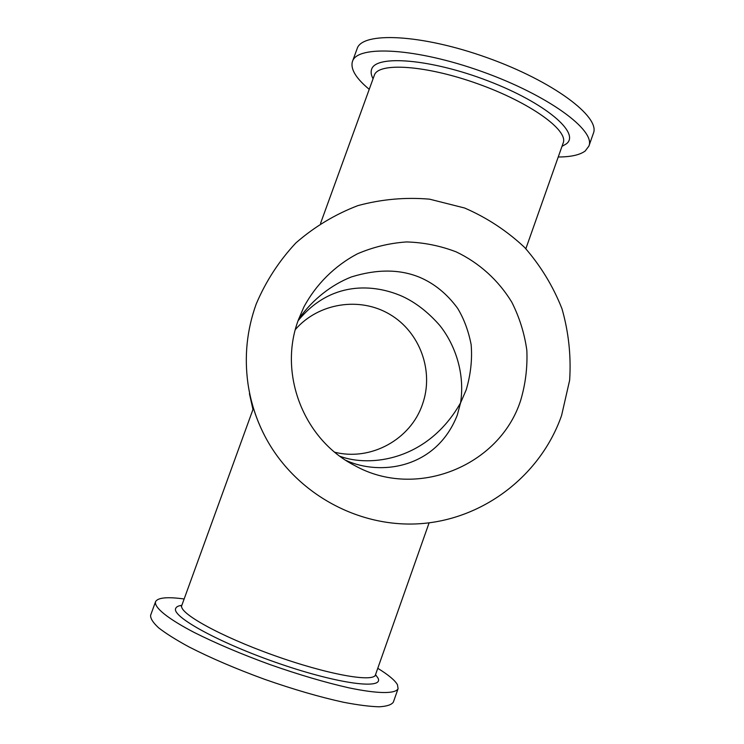 <?xml version="1.0" encoding="UTF-8"?>
<svg xmlns="http://www.w3.org/2000/svg" width="744" height="744" viewBox="0 0 744 744"><rect width="100%" height="100%" fill="white"/><g stroke="black" fill="none" stroke-linecap="round" stroke-linejoin="round"><path stroke-width="1.12" d="M256.187 304.064C246.896 329.899 244.162 356.46 247.984 383.774C250.663 401.993 256.215 419.291 264.641 435.659C294.215 492.891 358.087 528.417 421.262 523.618C484.474 518.81 540.944 474.765 561.599 415.45L569.644 380.231C571.206 355.985 568.658 332.177 561.999 308.807C553.08 286.208 540.628 265.757 524.641 247.464C506.924 230.835 486.92 217.685 464.628 208.013L429.576 199.169C405.341 197.095 381.44 199.243 357.883 205.623C335.06 214.356 314.396 226.799 295.88 242.935C279.074 260.902 265.841 281.288 256.187 304.064M264.641 435.659L264.464 435.333C256.159 419.179 250.682 402.113 248.04 384.137L247.984 383.774M298.521 319.511L303.877 307.012C316.144 284.227 334.772 265.766 357.483 253.788C373.218 247.045 389.596 243.093 406.633 241.939C423.689 242.451 440.188 245.753 456.119 251.844C479.201 262.837 498.489 280.283 511.779 302.157C519.479 317.4 524.501 333.47 526.845 350.387C527.561 367.452 525.496 384.155 520.623 400.514C499.559 466.274 415.924 499.884 354.767 465.567C303.468 439.527 277.94 373.33 298.521 319.511M298.679 319.074C312.992 298.837 332.075 284.561 351.335 276.963C377.041 268.993 399.844 269.114 419.756 277.345C434.459 283.631 447.07 293.936 457.579 308.248C463.931 318.711 468.45 330.829 471.138 344.602C472.384 359.213 470.747 374.269 466.246 389.754L460.564 402.885C465.27 372.679 454.556 343.84 439.658 325.305C428.098 312.164 415.691 302.529 402.43 296.4C373.516 283.594 330.485 280.897 298.084 320.738M352.47 61.454L357.111 48.723C361.891 31.536 421.178 33.973 487.171 57.706C553.22 81.254 600.585 117.003 593.377 133.316L588.885 146.103C595.879 130.377 548.272 95.213 482.177 71.638C416.147 47.895 357.036 44.863 352.47 61.454L352.265 62.068C350.619 69.508 356.274 78.594 369.238 89.326M558.233 156.993C570.881 156.956 579.864 154.957 585.193 151.004L588.885 146.103M248.905 389.447L252.969 409.46L249.435 393.734M334.781 452.222C370.847 461.354 410.697 439.397 422.443 404.383C434.273 371.414 420.109 332.205 389.93 314.424C359.882 296.419 318.525 302.854 295.387 329.49M340.027 456.314C370.094 467.418 427.67 460.787 460.564 402.885L457.253 415.189C436.207 468.767 380.193 476.058 345.932 460.387M398.087 688.674L393.344 702.15C391.521 704.81 386.787 706.354 379.161 706.8C369.88 706.54 358.059 705.042 343.709 702.299C320.032 697.137 293.657 689.483 264.604 679.309C235.69 668.726 210.459 657.91 188.892 646.861C176.058 639.868 165.968 633.535 158.639 627.843C153.022 622.654 150.344 618.459 150.623 615.241L155.515 601.822C154.148 607.513 167.558 618.552 194.119 632.419C215.741 643.272 241 653.985 269.886 664.55C298.921 674.724 325.24 682.481 348.834 687.819C378.166 693.957 395.529 693.938 398.087 688.674L397.454 684.722C394.971 680.323 388.405 674.855 377.766 668.307M184.14 598.976C167.679 596.725 158.184 597.553 155.673 601.459L155.515 601.822M373.079 78.743C371.172 75.237 370.67 72.14 371.582 69.443C375.376 54.554 430.795 58.795 488.12 80.929C545.538 102.886 580.664 133.176 566.389 143.825L561.98 146.382M320.552 223.377L374.325 75.311C378.092 62.124 425.531 64.998 477.834 83.821C530.202 102.486 568.667 130.377 563.189 142.95L525.85 248.728M375.525 674.659L377.943 677.998C384.592 689.818 339.469 684.313 279.697 663.75C219.908 643.309 171.101 616.451 175.724 608.369C176.375 606.788 178.411 605.765 181.843 605.309M375.385 675.784L375.478 674.789C373.748 682.778 327.053 674.464 273.271 655.157C219.452 635.943 178.076 612.721 181.796 605.439L253.425 408.205M181.238 606.276L181.796 605.439M375.478 674.789L429.111 522.827"/></g></svg>
